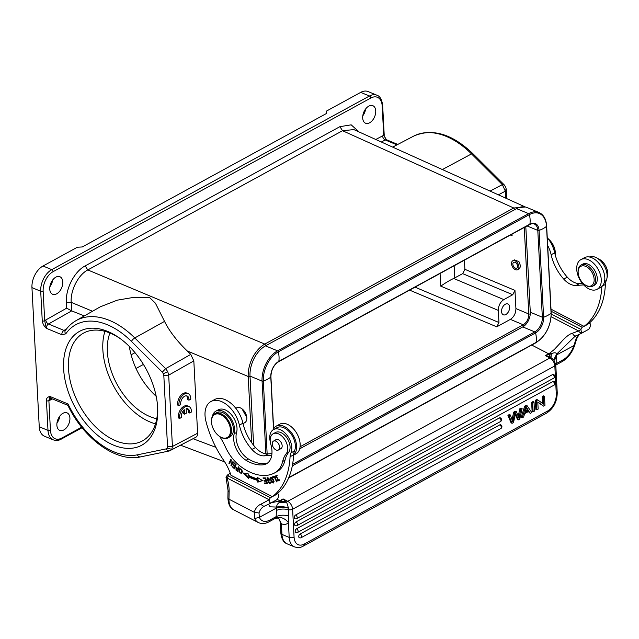 <?xml version="1.0" encoding="UTF-8"?>
<svg xmlns="http://www.w3.org/2000/svg" width="639" height="639" viewBox="0 0 639 639"><rect width="100%" height="100%" fill="white"/><g stroke="black" fill="none" stroke-linecap="round" stroke-linejoin="round"><path stroke-width="0.96" d="M129.238 346.354C132.752 366.147 141.738 382.817 156.204 396.364M178.984 405.621L177.73 405.102A8.627 5.344 -67.5 0 1 180.326 396.052A8.627 5.344 -67.5 0 1 186.884 393.089L188.13 393.608A8.627 5.344 -67.5 0 1 190.765 399.183L188.968 400.158A6.039 3.738 112.5 0 0 187.139 395.996A6.039 3.738 112.5 0 0 182.474 398.177A6.039 3.738 112.5 0 0 180.773 404.639L178.984 405.621A8.627 5.344 -67.5 0 1 181.58 396.571A8.627 5.344 -67.5 0 1 188.13 393.608M188.968 400.158L187.722 399.647A6.039 3.738 112.5 0 0 186.476 395.829M100.443 306.744L117.264 300.17L133.104 297.478L149.686 297.622L155.421 303.198L164.535 321.385C168.576 329.668 175.653 339.756 187.187 350.923L190.757 354.397L193.825 360.899L197.619 433.226C197.659 435.606 196.828 437.036 195.111 437.507M189.639 412.986A6.039 3.738 112.5 0 0 187.81 408.824A6.039 3.738 112.5 0 0 186.149 408.736L186.38 413.153L184.543 414.16L184.312 409.743A6.039 3.738 112.5 0 0 181.444 417.467L179.655 418.449A8.627 5.344 -67.5 0 1 182.251 409.399A8.627 5.344 -67.5 0 1 188.801 406.428A8.627 5.344 -67.5 0 1 191.436 412.011L189.639 412.986L188.393 412.467A6.039 3.738 112.5 0 0 187.147 408.656M184.543 414.16L183.289 413.641L183.153 410.997M179.655 418.449L178.401 417.93A8.627 5.344 -67.5 0 1 180.997 408.88A8.627 5.344 -67.5 0 1 187.554 405.917L188.801 406.428M597.098 289.299A16.91 10.512 61.3 0 1 588.168 288.501A16.91 10.512 61.3 0 1 577.36 273.428A16.91 10.512 61.3 0 1 580.883 259.626A16.91 10.512 61.3 0 1 589.813 260.424A16.91 10.512 61.3 0 1 600.62 275.505A16.91 10.512 61.3 0 1 597.098 289.299L600.652 287.358A16.91 10.512 -118.7 0 0 601.818 286.544A89.708 55.785 61.3 0 1 584.03 326.369L587.592 324.42A89.708 55.785 -118.7 0 0 605.381 284.443A17.253 10.727 61.3 0 1 606.291 280.537A15.184 9.441 -118.7 0 0 596.371 257.717A15.184 9.441 -118.7 0 0 589.382 256.99M582.297 283.325L579.661 283.508A18.978 11.798 61.3 0 1 573.415 282.023A18.978 11.798 61.3 0 1 567.264 277.118A35.297 21.95 61.3 0 1 554.7 252.804A24.154 15.017 -118.7 0 0 547.248 237.508M607.05 277.526A12.077 7.508 -118.7 0 0 599.15 259.202A12.077 7.508 -118.7 0 0 598.016 258.715M547.663 245.456A24.154 15.017 61.3 0 1 550.922 253.811A24.154 15.017 61.3 0 1 551.145 254.745A35.297 21.95 -118.7 0 0 563.71 279.067A18.978 11.798 -118.7 0 0 569.852 283.964A18.978 11.798 -118.7 0 0 576.106 285.449L583.679 284.914M551.002 309.164L584.03 326.369M601.818 286.544A16.91 10.512 -118.7 0 0 603.887 272.51A16.91 10.512 -118.7 0 0 593.367 258.483A16.91 10.512 -118.7 0 0 584.437 257.685L580.883 259.626M602.218 286.176L605.381 284.443M551.233 314.037L580.923 329.389L582.137 327.28L584.038 326.241M551.137 316.744L578.551 330.922L580.923 329.389C581.186 332.064 581.945 333.023 583.207 332.264L586.187 330.722A94.189 58.58 -118.7 0 0 588.192 329.54C589.446 328.925 590.268 327.104 590.644 324.077L589.485 323.262L587.592 324.3M551.114 311.233L582.137 327.28M288.748 515.985L288.564 509.73C284.059 508.62 280.01 508.868 276.415 510.457L276.168 516.631C279.938 514.97 284.131 514.754 288.748 515.985L288.429 522.694L289.203 537.415A3.451 1.653 -3 0 0 294.076 537.151A13.802 8.555 -67.5 0 0 304.196 544.069L547.439 411.125A13.802 8.555 -67.5 0 0 556.289 393.84L554.828 365.915A3.451 1.653 177 0 0 555.77 364.693L553.622 359.565L551.01 357.72L551.345 353.766L550.682 357.576L549.644 357.137L549.5 354.421L545.307 355.596L548.629 353.782A24.154 13.906 117.3 0 0 549.82 353.079L554.293 349.509L560.938 342.352C563.143 339.652 568.766 333.941 572.496 333.231L578.551 330.922A3.451 2.7 58.8 0 0 582.624 332.623L581.346 333.366M581.234 333.43L576.274 335.771C574.725 336.274 573.463 335.427 572.496 333.231M277.142 499.355L279.778 500.72A3.451 2.149 61.3 0 1 280.649 501.359L279.371 502.414L286.647 502.206L283.093 498.907L280.649 501.359L285.769 501.359M271.695 502.605L278.58 501.319A3.451 2.268 65.4 0 1 279.65 502.182L286.432 501.998M278.58 501.319A24.154 13.906 117.3 0 0 279.778 500.72L283.093 498.907L287.726 501.303A3.451 1.989 -62.7 0 0 286.647 502.206L288.437 507.997C284.028 506.519 280.13 506.208 276.743 507.07C276.535 505.393 277.414 503.836 279.371 502.414M294.076 537.151L292.614 509.219L554.828 365.915A6.901 4.289 -118.7 0 0 549.939 357.992L287.726 501.303A6.901 4.289 61.3 0 1 292.614 509.219A3.451 1.653 177 0 1 288.564 509.722L288.437 507.997M288.461 508.261C285.258 507.039 281.32 506.927 276.639 507.925L276.415 510.457M544.468 396.284L544.947 405.358L543.549 406.124L537.782 401.939L538.158 409.072L536.856 409.783L535.857 409.367L535.378 400.294L536.776 399.527L537.774 399.942L543.541 404.12L543.166 396.995L542.168 396.579L543.469 395.868L544.468 396.284L543.166 396.995M542.527 403.385L542.168 396.579M543.549 406.124L537.806 402.258M532.119 411.412L531.64 402.338L532.998 401.596L534.004 402.011L534.476 411.085L533.118 411.828L532.119 411.412M515.33 414.368L513.492 422.547L512.111 423.306L511.104 422.89L507.909 415.31L509.299 414.551L510.297 414.959L512.726 421.66L514.714 412.546L513.716 412.131L512.015 419.639M513.716 412.131L515.354 411.236L516.352 411.652L519.028 418.218L520.745 409.256L522.111 408.505L521.112 408.089L519.747 408.84L518.341 416.069M515.298 414.503L517.462 419.424L518.461 419.839L515.553 413.217L515.306 414.447M295.601 515.002A2.069 1.286 112.5 0 0 294.315 516.975A2.069 1.286 112.5 0 0 294.898 518.732A2.069 2.069 0 0 0 296.688 518.636L553.686 378.176A2.069 1.286 -118.7 0 0 554.189 376.986A2.069 1.286 -118.7 0 0 552.599 374.55L295.601 515.002A2.069 1.286 61.3 0 1 297.191 517.438A2.069 1.286 61.3 0 1 296.688 518.636M553.686 378.176A2.069 2.069 0 0 0 553.486 374.446A2.069 1.286 112.5 0 0 552.599 374.55M295.961 521.959A2.069 1.286 112.5 0 0 294.683 523.932A2.069 1.286 112.5 0 0 295.266 525.689A2.069 2.069 0 0 0 297.047 525.593A2.069 1.286 61.3 0 0 297.558 524.403A2.069 1.286 61.3 0 0 295.961 521.959L552.959 381.507A2.069 1.286 112.5 0 1 553.845 381.411A2.069 2.069 0 0 1 554.045 385.133A2.069 1.286 -118.7 0 0 554.556 383.943A2.069 1.286 -118.7 0 0 552.959 381.507M296.536 528.804A2.069 1.286 112.5 0 0 295.25 530.777A2.069 1.286 112.5 0 0 295.833 532.535A2.069 2.069 0 0 0 297.622 532.439A2.069 1.286 61.3 0 0 298.125 531.241A2.069 1.286 61.3 0 0 296.536 528.804L499.386 417.938A2.069 1.286 112.5 0 1 500.273 417.842A2.069 2.069 0 0 1 500.473 421.572A2.069 1.286 -118.7 0 0 500.984 420.374A2.069 1.286 -118.7 0 0 499.386 417.938M300.066 534.036A2.069 1.286 112.5 0 0 298.78 536.001A2.069 1.286 112.5 0 0 299.364 537.766A2.069 2.069 0 0 0 301.153 537.671A2.069 1.286 61.3 0 0 301.656 536.472A2.069 1.286 61.3 0 0 300.066 534.036L499.754 424.895A2.069 1.286 112.5 0 1 500.641 424.799A2.069 2.069 0 0 1 500.84 428.529A2.069 1.286 -118.7 0 0 501.351 427.331A2.069 1.286 -118.7 0 0 499.754 424.895M530.25 413.393L528.908 411.3L524.619 413.641L523.637 417.011L522.191 417.794L521.192 417.379L524.659 406.148L526.121 405.35L527.127 405.765L531.8 412.546L530.25 413.393L528.365 411.596M556.777 363.327L556.657 354.893L553.885 359.701M556.785 357.225L554.149 360.228M574.677 345.196L556.665 354.885L556.625 354.11L553.893 359.557M551.345 353.766C554.42 352.369 556.178 352.48 556.625 354.11L574.916 336.426L576.274 335.771M550.682 357.576L551.01 357.72A3.451 1.989 -62.7 0 0 549.939 357.992L545.307 355.596L549.644 357.145M531.728 345.044L548.629 353.782A3.451 2.149 -118.7 0 1 549.5 354.421L550.922 353.926A3.451 2.005 -122.4 0 0 549.82 353.079M575.939 335.914L574.932 336.41M579.014 334.564L576.666 338.838L574.725 345.212C572.137 352.672 567.935 358.136 562.136 361.602A3.451 2.149 -118.7 0 0 562.991 359.869A17.253 9.928 -62.7 0 0 573.95 345.443L575.755 339.892A23.116 14.377 61.3 0 1 578.79 334.676M555.698 364.014L556.777 363.272L556.545 364.589A3.451 2.149 61.3 0 1 556.21 364.845L562.136 361.602M264.642 506.04A23.116 14.377 -118.7 0 0 263.979 506.368A23.116 14.377 -118.7 0 0 259.011 512.997L259.354 517.382L276.639 507.925L276.743 507.07L269.922 506.823L268.596 504.283M254.665 518.477L259.354 517.382A17.253 9.928 -62.7 0 0 269.954 520.026L276.168 516.631L275.361 518.261A3.451 2.149 -118.7 0 1 275.105 518.469A3.451 2.149 -118.7 0 1 275.034 518.517L269.107 521.759C265.265 523.852 261.647 524.1 258.244 522.502A20.704 11.917 -62.7 0 1 254.665 518.477L254.242 512.254L259.011 512.997M280.337 522.015L281.44 523.828A13.802 8.587 -118.7 0 0 287.414 523.533A13.802 8.587 -118.7 0 0 288.429 522.694A10.352 7.956 43.9 0 0 275.361 518.261M304.196 544.069A3.451 2.149 61.3 0 1 303.349 546.057C300.881 547.639 297.918 547.911 294.451 546.872A17.253 10.687 -67.5 0 1 289.203 537.415L281.951 534.404L281.4 523.852L278.812 518.453L277.973 518.029L275.034 518.517M230.312 473.331L228.099 474.545L228.299 475.911L227.077 478.02L269.155 499.786L261.191 504.059A26.566 16.518 -118.7 0 0 254.242 512.254L228.97 499.187A20.704 11.917 117.3 0 0 233.682 509.802L258.244 522.502M226.014 477.293L228.043 490.393A3.451 1.829 -178.8 0 0 229.121 491.758A36.223 22.533 -118.7 0 0 228.379 483.292A36.223 22.533 -118.7 0 0 227.077 478.02L226.014 477.293L226.286 476.51M269.163 499.786C269.418 502.454 270.185 503.412 271.447 502.653L275.992 500.201M275.84 500.297L274.443 501.104L275.84 500.297A94.189 58.58 -118.7 0 0 276.423 499.938C277.677 499.315 278.5 497.493 278.884 494.466L277.725 493.651L275.824 494.69M272.981 429.911A16.91 10.512 61.3 0 1 276.232 426.133A16.91 10.512 61.3 0 1 285.162 426.932A16.91 10.512 61.3 0 1 295.681 440.958A16.91 10.512 61.3 0 1 293.605 454.992A89.708 55.785 -118.7 0 1 275.824 494.81L270.377 497.669L269.155 499.778M274.714 472.868L277.086 471.566A53.341 33.172 -118.7 0 0 277.462 471.358A34.506 21.454 -118.7 0 0 285.01 460.176A34.506 21.454 61.3 0 1 288.58 452.436A12.077 7.508 -118.7 0 0 289.092 442.124A12.077 7.508 -118.7 0 0 281.456 432.835A12.077 7.508 -118.7 0 0 275.521 432.499L273.149 433.793A12.077 7.508 61.3 0 1 279.091 434.129A12.077 7.508 61.3 0 1 286.719 443.426A12.077 7.508 61.3 0 1 286.208 453.73A34.506 21.454 -118.7 0 0 282.638 461.47A34.506 21.454 61.3 0 1 275.089 472.652A53.341 33.172 61.3 0 1 274.714 472.868A53.341 33.172 61.3 0 1 248.491 471.398A53.341 33.172 61.3 0 1 240.376 466.262A34.506 21.454 61.3 0 1 225.439 446.996A51.751 32.19 -118.7 0 0 219.712 436.525M267.589 463.027A22.429 13.946 61.3 0 1 265.608 463.499A41.95 26.095 61.3 0 1 250.999 460.423A41.95 26.095 61.3 0 1 248.395 458.97A18.978 11.798 61.3 0 1 236.574 432.459A15.528 9.657 -118.7 0 0 225.934 410.238A15.528 9.657 -118.7 0 0 218.298 409.807L215.934 411.109A15.528 9.657 61.3 0 1 223.562 411.532A15.528 9.657 61.3 0 1 234.201 433.761A18.978 11.798 -118.7 0 0 246.023 460.272A41.95 26.095 -118.7 0 0 248.627 461.717A41.95 26.095 -118.7 0 0 263.244 464.793A22.429 13.946 -118.7 0 0 266.455 463.77A22.429 13.946 -118.7 0 0 270.808 444.289A12.077 7.508 61.3 0 1 273.149 433.793M272.27 496.639L230.991 475.28A37.949 23.603 -118.7 0 0 223.562 460.176A79.356 49.355 61.3 0 1 205.926 421.237A24.154 15.017 61.3 0 1 210.958 401.524A24.154 15.017 61.3 0 1 222.963 402.258A24.154 15.017 61.3 0 1 239.162 424.2A24.154 15.017 61.3 0 1 239.377 425.135A35.297 21.95 -118.7 0 0 251.95 449.457A18.978 11.798 -118.7 0 0 258.092 454.353A18.978 11.798 -118.7 0 0 264.338 455.839L271.735 455.319M270.265 441.669A15.184 9.441 61.3 0 1 269.754 437.204A15.184 9.441 61.3 0 1 273.5 429.592A15.184 9.441 61.3 0 1 281.048 430.047A15.184 9.441 61.3 0 1 290.969 452.875A17.253 10.727 -118.7 0 0 290.058 456.773A89.708 55.785 61.3 0 1 272.27 496.759M232.908 461.582L231.374 464.601L230.847 459.417L228.898 463.259L229.297 463.674L230.823 460.663L231.35 465.839L233.299 461.997L232.908 461.582M248.635 476.878A59.858 37.23 -118.7 0 0 257.549 480.384L257.813 482.149L262.581 480.6L257.102 477.309L257.325 478.819A58.133 36.151 61.3 0 1 248.667 475.416L248.691 474.002L243.363 473.036L248.603 478.531L248.635 476.878L249.346 476.486A59.858 37.23 61.3 0 0 258.26 480.001L257.549 480.384M264.546 482.948L264.738 483.627L267.31 483.699L265.672 477.948L263.012 477.876L263.204 478.555L265.393 478.611L265.952 480.576L263.987 480.52L264.179 481.191L266.143 481.247L266.647 483.012L264.546 482.948M276.631 481.91L277.038 481.758L274.387 476.167L272.454 476.878L272.765 477.533L274.291 476.974L276.631 481.91L277.014 481.702M235.991 470.112L237.732 471.622L239.034 467.173L238.603 466.805L238.067 468.611L236.063 467.508L235.999 470.104L236.702 469.729M276.911 479.993L278.931 480.983L275.888 475.328L275.665 477.78L276.152 477.764L276.232 475.935L278.612 480.352L277.318 479.769M238.898 471.278L241.342 473.731L242.237 470.879L239.777 468.419L239.329 471.039M271.112 481.998L273.332 483.012L273.388 479.737L272.621 478.363L270.409 477.317L271.112 481.998L271.511 481.774M268.476 478.036L267.238 478.595L269.115 479.641L269.514 479.546L268.971 478.523L267.014 477.836L267.773 480.911L268.66 481.207L269.626 482.908L267.677 482.062L269.93 483.547L267.222 478.587M232.165 466.646L234.489 468.842L236.118 464.681L233.714 462.412L233.523 462.908L235.503 464.769L234.944 466.19L233.163 464.505L232.979 464.992L234.761 466.678L234.257 467.956L232.356 466.158L232.165 466.646L232.62 466.398M212.396 416.324A15.528 9.657 61.3 0 1 215.934 411.109M271.934 453.61L267.893 453.898A18.978 11.798 61.3 0 1 261.647 452.412A18.978 11.798 61.3 0 1 255.496 447.508A35.297 21.95 61.3 0 1 242.94 423.194A24.154 15.017 -118.7 0 0 226.518 400.31A24.154 15.017 -118.7 0 0 214.52 399.583L210.958 401.524M293.597 455.168L296.001 453.858A16.91 10.512 -118.7 0 0 299.531 440.063A16.91 10.512 -118.7 0 0 288.716 424.983A16.91 10.512 -118.7 0 0 279.786 424.184L276.232 426.133M293.605 454.992A89.708 55.785 -118.7 0 0 293.613 454.832A17.253 10.727 61.3 0 1 294.523 450.934A15.184 9.441 -118.7 0 0 284.603 428.106A15.184 9.441 -118.7 0 0 277.062 427.643L273.5 429.592M293.613 454.832L290.058 456.773M228.291 475.911L270.377 497.669M243.036 423.617L244.737 422.691A8.451 5.256 -118.7 0 0 246.822 418.441A8.451 5.256 -118.7 0 0 246.814 417.778A8.451 5.256 -118.7 0 0 241.885 408.76A8.451 5.256 -118.7 0 0 240.831 408.105A8.451 5.256 -118.7 0 0 236.63 407.85L235.807 408.305M246.798 417.571L242.045 408.88M353.886 129.605L342.528 130.715L513.764 208.002L525.33 206.996M525.17 206.924L354.038 129.677M251.662 442.683L248.196 376.483C248.004 370.229 249.466 363.926 252.581 357.576C255.904 351.378 259.969 346.873 264.786 344.086L513.764 208.002L515.074 210.031M84.316 315.922L71.672 310.881L66.664 308.166L45.808 319.955A3.451 2.125 -119.5 0 0 48.5 323.997L71.672 310.881L71.201 302.335C70.322 290.322 78.246 274.834 87.791 269.938L342.528 130.715L339.908 126.666L351.17 124.837L359.182 132.001M167.769 371.69L163.36 373.679L163.808 375.42L168.68 375.157L167.769 371.69L165.629 368.647L190.757 354.397M197.619 433.226L172.418 446.477L171.827 449.345L169.926 450.751C168.44 451.27 167.234 450.639 166.316 448.866L167.25 448.155L167.546 446.733L172.418 446.477L168.68 375.157L193.825 360.899M166.316 448.866L137.401 454.824A3.451 2.652 78.4 0 0 140.468 456.901C116.074 462.516 83.605 438.602 67.822 405.222L68.053 403.968L49.89 396.444A3.451 2.141 112.5 0 0 50.944 398.337L67.886 405.358M113.622 445.151A64.866 40.337 61.3 0 1 63.628 361.586A64.866 40.337 61.3 0 1 119.852 338.327A64.866 40.337 61.3 0 1 157.657 407.506A64.866 40.337 61.3 0 1 113.622 445.151M43.14 291.112A1.725 0.823 177 0 1 40.704 291.24L42.262 320.882C42.829 323.957 44.187 326.425 46.32 328.294L44.698 320.754L43.14 291.112A15.528 9.625 -67.5 0 1 53.101 271.663L370.788 98.039A15.528 9.625 -67.5 0 1 382.17 105.818L383.727 135.468L386.379 139.621C384.47 136.594 383.735 135.005 384.199 134.853L382.641 105.211A1.725 0.823 177 0 1 382.17 105.818M326.457 113.502L326.329 111.17L326.449 113.502L82.263 246.958L77.391 247.221L43.013 266.008A17.253 10.687 112.5 0 0 31.95 287.614L39.243 426.764A17.253 10.687 112.5 0 0 44.498 436.221L53.253 439.856A17.253 10.687 -67.5 0 1 47.997 430.39L46.447 400.749C46.168 398.576 47.31 397.138 49.89 396.444L48.883 400.621A1.725 0.823 177 0 1 46.447 400.749M505.705 198.138L505.337 191.165L502.35 184.615L504.411 185.086M505.337 191.101L506.072 189.072M66.392 303.022C65.21 289.371 74.268 271.479 85.171 265.896L339.908 126.666M368.775 106.138A9.489 5.879 112.5 0 0 362.896 115.156A9.489 5.879 112.5 0 0 365.58 123.223A9.489 5.879 112.5 0 0 369.646 122.776A9.489 5.879 112.5 0 0 375.524 113.766A9.489 5.879 112.5 0 0 372.841 105.691A9.489 5.879 112.5 0 0 368.775 106.138M55.825 277.174A9.489 5.879 112.5 0 0 49.946 286.192A9.489 5.879 112.5 0 0 52.63 294.259A9.489 5.879 112.5 0 0 56.695 293.812A9.489 5.879 112.5 0 0 62.574 284.802A9.489 5.879 112.5 0 0 59.89 276.727A9.489 5.879 112.5 0 0 55.825 277.174M52.67 280.01A9.489 5.879 -67.5 0 1 49.842 286.839M59.81 416.133A9.489 5.879 -67.5 0 1 56.975 422.97M326.329 111.17L360.7 92.383A17.253 10.687 112.5 0 1 368.096 91.569L376.85 95.195A17.253 10.687 -67.5 0 0 369.462 96.01L360.7 92.383M365.62 108.973A9.489 5.879 -67.5 0 1 362.792 115.803M62.957 413.305A9.489 5.879 112.5 0 0 57.079 422.315A9.489 5.879 112.5 0 0 59.762 430.39A9.489 5.879 112.5 0 0 63.828 429.943A9.489 5.879 112.5 0 0 69.707 420.933A9.489 5.879 112.5 0 0 67.023 412.858A9.489 5.879 112.5 0 0 62.957 413.305M498.316 310.394L498.955 322.511L496.743 326.833L510.385 319.372C513.964 316.96 515.809 313.358 515.921 308.573L514.962 290.402L512.75 294.723L503.844 299.595C500.273 302.007 498.428 305.61 498.316 310.394L440.742 286.136L440.079 273.468M511.687 234.329L512.095 235.647L512.015 234.146M464.409 260.169L464.888 269.315L462.684 273.636L453.698 278.468C450.351 279.938 446.038 282.494 440.742 286.136M517.67 269.69A5.088 3.163 61.3 0 1 513.66 268.404A5.088 3.163 61.3 0 1 511.527 263.308A5.088 3.163 61.3 0 1 512.79 260.76A5.088 3.163 61.3 0 1 516.791 262.038A5.088 3.163 61.3 0 1 518.924 267.134A5.088 3.163 61.3 0 1 517.67 269.69L519.355 268.763L520.649 266.191L518.948 261.607L514.371 259.897M505.313 304.236A5.863 3.634 112.5 0 0 501.679 309.811A5.863 3.634 112.5 0 0 503.332 314.795A5.863 3.634 112.5 0 0 505.848 314.524A5.863 3.634 112.5 0 0 509.483 308.949A5.863 3.634 112.5 0 0 507.821 303.964A5.863 3.634 112.5 0 0 505.313 304.236M515.921 308.573L528.788 313.997C528.693 318.789 526.848 322.391 523.261 324.796L524.292 325.882M299.691 448.834L522.766 326.912A11.734 7.269 -67.5 0 0 530.29 312.223L525.801 226.613M530.29 312.223L542.343 317.216A1.038 0.495 -3 0 0 543.613 317.224L539.06 230.399A12.516 7.756 112.5 0 0 529.883 224.129A22.772 14.162 -118.7 0 0 529.388 214.616L278.316 351.841A22.772 14.162 61.3 0 1 278.812 361.347A1.038 0.647 61.3 0 1 278.572 361.738L529.643 224.513A1.038 0.647 -118.7 0 0 529.883 224.129L278.812 361.347A12.516 7.756 112.5 0 0 270.784 377.026A22.772 10.903 177 0 1 267.533 379.254A22.772 10.903 177 0 1 263.332 381.1A1.038 0.495 177 0 1 262.062 381.092A24.154 14.969 -67.5 0 1 277.55 350.843L528.621 213.626A24.154 14.969 -67.5 0 1 538.973 212.491L526.919 207.491A24.154 14.969 112.5 0 0 516.568 208.633L265.497 345.851A24.154 14.969 112.5 0 0 250.009 376.099L253.635 445.303M517.606 266.455A3.275 2.037 -118.7 0 0 516.232 263.172A3.275 2.037 -118.7 0 0 513.652 262.349A3.275 2.037 -118.7 0 0 512.845 263.995A3.275 2.037 -118.7 0 0 514.219 267.27A3.275 2.037 -118.7 0 0 516.799 268.1A3.275 2.037 -118.7 0 0 517.606 266.455M517.175 264.562A3.275 2.037 61.3 0 1 516.831 263.939M280.337 448.953A5.176 3.219 -118.7 0 0 280.896 448.746A5.176 3.219 -118.7 0 0 281.943 444.409A5.176 3.219 -118.7 0 0 278.484 439.808A5.176 3.219 -118.7 0 0 275.928 439.664A5.176 3.219 -118.7 0 0 275.457 440.023M228.099 437.875L229.992 436.836A13.802 8.587 -118.7 0 0 233.403 429.911A13.802 8.587 -118.7 0 0 227.62 416.101A13.802 8.587 -118.7 0 0 216.757 412.618L214.864 413.657A13.802 8.587 61.3 0 1 221.717 414.072A13.802 8.587 61.3 0 1 231.502 430.95A13.802 8.587 61.3 0 1 228.099 437.875A13.802 8.587 61.3 0 1 221.238 437.459A13.802 8.587 61.3 0 1 219.52 436.397A13.802 8.587 61.3 0 1 219.329 436.253M277.254 450.279A5.088 3.163 61.3 0 1 272.765 446.278A5.088 3.163 61.3 0 1 273.484 441.102A5.088 3.163 61.3 0 1 274.586 440.854A5.088 3.163 61.3 0 1 279.083 444.856A5.088 3.163 61.3 0 1 278.364 450.032A5.088 3.163 61.3 0 1 277.254 450.279M211.493 421.908A13.802 8.587 61.3 0 1 211.477 421.676A13.802 8.587 61.3 0 1 211.453 420.582A13.802 8.587 61.3 0 1 214.864 413.657M230.527 430.95A13.107 8.155 61.3 0 1 220.774 437.132A13.107 8.155 61.3 0 1 219.145 436.117A13.107 8.155 61.3 0 1 211.501 422.139A13.107 8.155 61.3 0 1 211.485 421.101A13.107 8.155 61.3 0 1 221.238 414.919A13.107 8.155 61.3 0 1 230.527 430.95M233.243 461.941L231.374 464.601M231.725 465.104L230.927 465.4M231.637 465.008L231.63 464.465M231.286 460.407L230.823 460.663M229.673 462.932L228.898 463.259M229.609 462.868L231.182 459.768M257.813 482.149L258.523 481.766L258.26 480.001M248.627 477.413L244.673 473.275M257.325 478.819L258.036 478.435L257.94 477.82M262.413 480.496L258.523 481.766M267.198 483.292L264.738 483.627M267.054 482.788L266.647 483.012M266.551 481.023L266.143 481.247M266.495 480.847L264.179 481.191M266.359 480.352L265.952 480.576M265.8 478.395L265.393 478.611M265.744 478.212L263.204 478.555M274.65 476.718L272.765 477.533M273.476 477.149L273.22 476.59M236.23 468.219L236.454 467.452M238.067 468.611L238.722 468.259M237.037 467.756L236.318 468.155L237.916 469.138L237.444 470.735L238.155 470.344M237.46 470.751L236.198 469.657M236.214 469.641L236.318 468.155M238.563 468.786L237.916 469.138M276.072 477.565L275.665 477.78M276.072 476.071L276.288 475.2M279.243 480.704L278.436 480.424M278.612 480.352L279.507 479.825M277.182 475.48L276.232 475.935M241.678 473.451L240.871 473.195M239.673 469.425L240.16 468.307M242.445 471.47L241.095 473.14L242.165 472.325M241.119 473.108C239.305 472.644 238.946 471.294 240.024 469.042L240.048 469.026M240.024 469.042C241.254 468.866 241.822 469.817 241.718 471.909M273.628 482.749L272.717 482.477M270.553 478.092L270.808 477.205M272.933 479.833L273.38 481.742L272.973 482.397L273.883 481.846M271.703 477.469L270.744 477.932L272.941 479.825L273.652 479.442M272.973 482.397L270.361 478.651L270.744 477.932M273.38 481.742L274.091 481.351M270.217 483.276L269.307 482.988M269.41 480.832L268.66 481.215M270.337 482.517L269.626 482.908M269.37 480.824L267.773 480.919M267.278 478.555L267.437 477.724M269.818 479.258L269.107 479.641M234.761 466.678L235.471 466.286L234.968 467.564L234.257 467.956M234.944 466.19L236.103 464.665M235.503 464.769L235.951 464.521M233.978 462.66L233.523 462.908M232.979 464.992L233.427 464.753M535.378 400.294L536.385 400.709L536.856 409.783M536.385 400.709L537.774 399.942M531.64 402.338L532.638 402.754L533.118 411.828M532.638 402.754L534.004 402.011M512.111 423.306L508.908 415.717L507.909 415.31M508.908 415.717L510.297 414.967M512.079 419.328L513.077 419.743M514.714 412.546L516.352 411.652M519.747 408.84L520.745 409.256M522.111 408.505L519.771 419.12L518.461 419.839M522.191 417.794L525.657 406.564L524.659 406.148M525.657 406.564L527.127 405.765M526.408 407.155L524.962 412.451L528.445 410.55L526.4 407.155M525.306 411.3L527.447 410.134L526.216 408.161M528.437 410.55L527.439 410.134M592.649 286.224L594.31 285.321A12.077 7.508 -118.7 0 0 596.538 282.829A12.077 7.508 -118.7 0 0 593.711 268.931A12.077 7.508 -118.7 0 0 582.728 264.123L581.067 265.033A12.077 7.508 61.3 0 1 592.049 269.834A12.077 7.508 61.3 0 1 594.877 283.74A12.077 7.508 61.3 0 1 592.649 286.224A12.077 7.508 61.3 0 1 585.14 284.93L584.581 284.523A11.039 6.869 61.3 0 1 578.143 272.749A11.039 6.869 61.3 0 1 578.814 268.604A11.039 6.869 61.3 0 1 589.398 268.963A11.039 6.869 61.3 0 1 593.479 283.428A11.039 6.869 61.3 0 1 584.581 284.523M578.143 272.749L578.103 272.054A12.077 7.508 61.3 0 1 578.838 267.517A12.077 7.508 61.3 0 1 581.067 265.033M555.283 255.137A13.802 8.587 -118.7 0 0 555.363 253.955A13.802 8.587 -118.7 0 0 555.339 252.86A13.802 8.587 -118.7 0 0 548.422 239.034M555.323 252.621A13.107 8.155 -118.7 0 0 555.315 252.397A13.107 8.155 -118.7 0 0 548.342 238.93M120.803 339.029A61.416 38.196 -118.7 0 0 83.565 333.095A61.416 38.196 -118.7 0 0 71.784 386.914A61.416 38.196 -118.7 0 0 115.835 440.83A61.416 38.196 -118.7 0 0 142.465 440.87A61.416 38.196 -118.7 0 0 157.585 406.324M155.485 423.849A61.416 38.196 61.3 0 1 150.213 422.044A61.416 38.196 61.3 0 1 104.916 331.322M109.924 333.023A55.202 34.33 -118.7 0 0 117.264 384.662A55.202 34.33 -118.7 0 0 156.755 418.721M498.372 194.831L505.345 191.165M604.542 281.495L606.291 280.537M554.7 252.804L551.145 254.745M563.71 279.067L567.264 277.118M579.661 283.508L576.106 285.449M583.207 332.264A94.189 58.58 61.3 0 1 582.624 332.623M575.755 339.892L576.618 338.83M556.777 363.272L562.991 359.869M556.545 364.589A10.352 7.956 43.9 0 0 555.786 365.069M556.289 393.84A3.451 1.653 -3 0 0 557.232 392.626C557.12 401.643 553.574 408.473 546.593 413.121A3.451 2.149 -118.7 0 0 547.439 411.125M269.954 520.026A3.451 2.149 61.3 0 1 269.107 521.759M280.297 522.223L280.872 533.293A3.451 1.653 -3 0 0 281.951 534.404A17.253 10.687 112.5 0 0 287.199 543.869L294.451 546.872M228.043 490.393L227.891 497.821A3.451 1.829 1.2 0 0 228.97 499.187L229.121 491.758M286.208 453.73L288.58 452.436M282.638 461.47L285.01 460.176M275.089 472.652L277.462 471.358M234.201 433.761L236.574 432.459M248.395 458.97L246.023 460.272M265.608 463.499L263.244 464.793M267.893 453.898L264.338 455.839M251.95 449.457L255.496 447.508M242.94 423.194L239.377 425.135M294.523 450.934L290.969 452.875M187.187 350.923L248.196 376.483L250.608 376.347M215.934 447.364L193.066 438.713M266.096 346.106L264.786 344.086L87.791 269.938L85.171 265.896M66.664 308.166L66.368 302.614L71.201 302.335L92.503 311.257M164.535 321.385L134.789 337.935L165.629 368.647L162.298 372.154L131.458 341.442A3.451 1.158 134.9 0 1 134.789 337.935A75.953 47.238 61.3 0 0 76.097 320.61L76.097 320.61C71.856 323.046 68.253 326.361 65.306 330.571L65.306 330.571A3.451 2.58 35 0 0 65.761 333.846A72.503 45.089 61.3 0 1 131.458 341.442M163.368 373.703L162.298 372.154M171.827 449.345L167.25 448.155M167.586 447.452L163.776 374.702M65.761 333.846L61.807 334.716L46.32 328.294A3.451 2.141 112.5 0 1 48.5 323.997L63.988 330.411L65.969 329.98M43.013 266.008L51.767 269.634A17.253 10.687 -67.5 0 0 40.704 291.24L31.95 287.614M39.243 426.764L47.997 430.39A1.725 0.823 -3 0 0 50.433 430.263L48.883 400.621A6.901 4.273 112.5 0 0 50.01 400.198L52.398 398.936M137.401 454.824A72.503 45.089 61.3 0 1 68.053 403.968M53.253 439.856C56.36 440.79 59.076 440.519 61.392 439.041A1.725 1.07 61.3 0 0 61.815 438.042A15.528 9.625 -67.5 0 1 50.433 430.263M61.815 438.042L81.664 427.195M442.364 169.543L471.51 153.903A75.953 47.238 -118.7 0 0 446.214 136.379A75.953 47.238 -118.7 0 0 413.745 136.075C432.419 128 452.148 133.87 472.924 153.711A3.451 1.158 134.9 0 0 471.51 153.903L502.35 184.615L490.065 191.077M413.745 136.075L413.745 136.075A75.953 47.238 -118.7 0 0 413.737 136.075L392.666 147.114M397.003 144.845L385.221 139.965L381.347 142.002M386.427 139.661L386.667 139.821A3.451 2.141 112.5 0 0 385.221 139.965A3.451 2.165 62.2 0 1 382.593 135.883L375.772 139.486M384.199 134.853A1.725 0.823 -3 0 1 383.727 135.468A6.901 4.273 112.5 0 0 382.593 135.883M45.808 319.955A6.901 4.273 112.5 0 0 44.698 320.754A1.725 0.823 -3 0 1 42.262 320.882M370.788 98.039A1.725 1.07 -118.7 0 0 369.462 96.01L51.767 269.634A1.725 1.07 61.3 0 1 53.101 271.663M61.807 334.716A3.451 2.141 -67.5 0 1 63.988 330.411L66.488 328.981M50.737 398.281A3.451 2.165 -117.8 0 0 50.01 400.198M498.955 322.511L415.023 287.159M510.393 235.032L512.095 235.647M514.962 290.402L464.888 269.315M530.25 314.124L528.788 313.997L524.252 227.46M409.599 290.122L496.743 326.833M143.432 364.422L135.971 368.495M300.082 446.765L523.261 324.796L510.385 319.372M131.027 354.845L135.013 352.664M503.844 299.595L453.698 278.468M454.137 265.784L454.776 277.949M462.684 273.636L512.75 294.723M292.598 464.289L534.819 331.905L522.766 326.912M292.311 465.855L535.586 332.903A1.038 0.647 -118.7 0 0 534.819 331.905A11.734 7.269 112.5 0 0 542.343 317.216L537.79 230.399L527.039 225.942M288.804 477.557L536.081 342.408A22.772 14.162 -118.7 0 0 535.586 332.903A12.516 7.756 112.5 0 0 543.613 317.224A22.772 10.903 -3 0 0 547.815 315.378A22.772 10.903 -3 0 0 551.066 313.15L546.513 226.326A22.772 10.903 177 0 1 543.262 228.562A22.772 10.903 177 0 1 539.06 230.399A1.038 0.495 177 0 1 537.79 230.399A11.734 7.269 112.5 0 0 534.22 223.962C533.405 223.378 531.88 223.562 529.643 224.513M273.636 428.633L270.92 376.762A1.038 0.495 177 0 1 270.784 377.026L273.5 428.857M265.497 345.851L277.55 350.843A1.038 0.647 61.3 0 1 278.316 351.841A23.363 14.481 -67.5 0 0 263.332 381.1L267.15 453.922M551.201 312.886A1.038 0.495 -3 0 1 551.066 313.15A23.363 14.481 -67.5 0 1 536.081 342.408A1.038 0.647 -118.7 0 1 535.841 342.8C545.802 336.09 550.922 326.122 551.201 312.886L546.649 226.062A1.038 0.495 177 0 1 546.513 226.326A23.363 14.481 -67.5 0 0 529.388 214.616A1.038 0.647 -118.7 0 0 528.621 213.626L516.568 208.633M265.872 453.818L262.062 381.092L250.009 376.099M271.447 502.653A94.189 58.58 61.3 0 1 269.442 503.836L274.458 501.088M265.057 505.864A3.451 2.692 -111.1 0 1 264.802 505.984A3.451 2.692 -111.1 0 1 261.191 504.059M519.443 415.965L518.437 415.55M586.187 330.722L581.075 333.518M553.845 359.589L553.941 360.013M576.09 335.866L581.29 333.398M555.794 365.101L556.21 364.845M555.77 364.693L557.232 392.626M546.593 413.121L303.349 546.057M280.872 533.293C281.623 539.164 283.732 542.687 287.199 543.869M278.78 518.429L280.281 522.007M227.891 497.821C228.291 504.435 230.224 508.428 233.682 509.802M227.78 474.809L226.23 476.574M224.688 461.885L180.661 445.231M140.468 456.901L169.383 450.95L195.838 437.252M61.392 439.041L82.088 427.731M504.403 185.094C505.601 186.836 506.16 188.154 506.104 189.04M472.924 153.711L504.275 184.927M386.667 139.821L397.793 144.43M76.105 320.602L100.443 306.736M382.641 105.211C381.85 99.444 379.925 96.106 376.85 95.195M506.256 189.408L506.735 198.601M270.92 376.762C271.12 370.061 273.668 365.053 278.572 361.738M538.973 212.491C543.621 214.648 546.185 219.177 546.649 226.062M288.66 477.892L535.841 342.8M514.371 259.889L512.79 260.76M273.484 441.102L276.487 439.456M278.364 450.032L281.368 448.386M211.501 422.139L211.477 421.676M263.979 506.368L269.442 503.836M554.045 385.133L297.047 525.593M500.473 421.572L297.622 532.439M500.84 428.529L301.153 537.671M555.315 252.397L555.339 252.86"/></g></svg>
